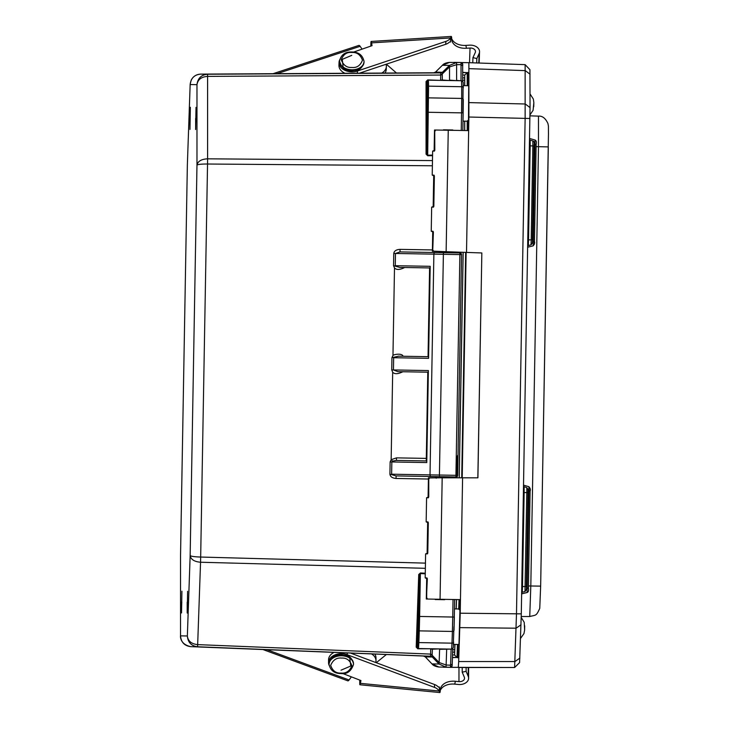 <?xml version="1.0" encoding="UTF-8"?>
<svg xmlns="http://www.w3.org/2000/svg" width="729" height="729" viewBox="0 0 729 729"><rect width="100%" height="100%" fill="white"/><g stroke="black" fill="none" stroke-linecap="round" stroke-linejoin="round"><path stroke-width="1.09" d="M180.537 636.28L180.537 555.343L187.353 164.973L180.537 555.662M423.513 656.036L197.541 646.76C191.317 645.976 187.918 642.377 187.353 635.98C187.991 641.083 191.435 643.962 197.668 644.618L200.548 562.232C194.306 561.704 190.843 559.462 190.16 555.507C190.916 556.336 194.424 556.847 200.675 557.047L207.537 164.016C201.277 163.998 197.759 164.38 196.976 165.182C197.787 161.255 201.332 159.132 207.592 158.822L207.592 76.39C201.332 76.827 197.796 79.579 196.976 84.664C197.759 78.285 201.277 74.814 207.537 74.24L200.675 74.121C194.424 74.695 190.916 78.167 190.16 84.546L190.178 84.127M432.552 155.678L427.695 155.76L427.686 155.177L432.561 155.104M441.728 80.4L442.312 79.999L440.617 80.144L440.753 72.9L200.675 74.121C196.338 74.331 193.176 76.335 191.189 80.144L190.16 84.336L187.353 165.018L190.16 84.546L196.976 84.664L196.976 165.182L190.16 555.507L187.353 635.98L180.537 635.861C181.074 642.258 184.455 645.848 190.688 646.641L430.575 656.246L430.684 649.001L432.379 649.202L431.814 648.783M454.65 599.53L454.021 630.321M418.364 625.938L418.145 632.143L418.364 625.938M430.493 656.164L432.16 656.884L439.049 664.028L431.96 663.9L425.308 656.875L423.64 656.118L425.098 656.692L431.96 663.9L438.904 667.035L446.002 667.163L439.049 664.028L439.14 662.515L446.13 665.012L446.677 649.038M200.675 74.121L433.819 72.772L435.514 72.08L442.385 65.309C443.66 63.705 446.02 62.74 449.456 62.402L442.385 65.309M427.495 102.753L427.276 108.949L427.495 102.753M427.777 372.182L397.906 371.662L393.441 369.949L428.37 370.56L426.766 462.569L426.757 460.938L396.412 460.409L396.494 457.867L391.154 459.698L392.676 372.191C394.535 374.323 397.925 374.168 402.845 371.744L427.777 372.182L426.274 460.928L396.412 460.409L392.557 461.102L391.837 461.967L391.628 474.196L430.019 474.871L433.873 254.139A1.631 1.103 -89 0 1 435.003 252.526L400.002 251.915L400.057 249.373L432.406 249.938M399.765 267.415L393.551 265.675L394.498 267.944C396.467 270.076 399.847 269.921 404.668 267.507M428.051 356.681L429.6 267.935L430.119 267.944L430.192 266.313L428.588 358.331L428.57 356.691L403.119 356.253C401.98 352.8 393.469 354.549 392.967 355.451L391.947 357.684L398.681 356.171M457.119 476.547L457.092 477.805M457.675 455.388L457.32 475.344M393.551 265.675L393.769 253.446L461.521 254.621A1.631 1.631 -89 0 1 461.521 254.621L459.917 252.963A1.631 1.631 -89 0 1 461.521 254.621L457.675 475.354A1.631 1.631 -89 0 1 456.008 476.957L455.926 475.317L439.423 475.035L439.505 476.666L456.008 476.957L457.675 475.354L455.926 475.317L459.917 252.963L435.003 252.526M443.314 667.217L450.422 667.345L450.549 665.194L446.13 665.012L446.002 667.163L450.422 667.345A1.631 1.631 -89 0 0 450.458 667.345L514.61 667.518L519.595 662.625L521.29 613.864L530.047 107.6L529.937 69.711L525.135 64.644L525.135 118.417L516.487 613.782L514.61 667.518L458.322 667.518L458.678 661.549L514.966 661.549L519.859 658.114M189.932 129.452L190.324 107.263L189.932 129.452M195.627 129.552L196.019 107.363L195.627 129.552M190.688 646.641C178.459 643.944 180.646 633.938 180.537 636.071L180.537 555.343M418.728 574.525L419.521 575.117L416.988 647.707L416.195 647.115L418.728 574.525L420.414 572.976L425.271 573.222M427.695 79.917L426.884 80.955L426.884 153.591L426.064 154.147L426.064 81.52L427.695 79.917L440.598 80.381M428.415 479.026L396.066 478.461C392.311 478.133 390.261 476.702 389.915 474.169L390.124 461.931L391.154 459.698M428.588 358.331L393.66 357.72L393.441 369.949L391.737 369.922L392.676 372.191M430.684 648.755L417.772 648.774L418.51 648.546L416.988 647.707L417.708 647.716L418.054 641.985L419.521 575.117L420.414 572.976M426.064 81.52L427.604 80.974A0.82 0.82 -89 0 1 428.433 80.172L461.548 80.746L463.115 82.013L463.279 87.881L463.143 82.404M461.238 130.473L461.548 112.858L427.604 112.266L426.884 153.591L427.686 155.177L428.579 86.15L461.694 86.724L461.548 80.746A1.631 1.631 91 0 1 461.73 80.764M396.066 478.461L396.093 475.909L389.915 474.169M436.215 478.224L435.277 476.593M439.25 251.469L439.186 252.599L440.489 251.797M430.192 266.313L395.264 265.711L395.473 253.473L400.002 251.915M451.807 649.12A1.631 1.631 -89 0 1 451.625 649.12L418.51 648.546A0.82 0.82 -89 0 1 417.708 647.716M430.447 654.542L432.124 655.243L432.188 654.624L430.511 654.086L197.668 644.618L197.541 646.76L430.575 656.246L432.242 656.993L425.308 656.875M432.242 656.993L432.124 655.243L439.14 662.515L439.596 649.32L451.151 649.12M440.571 74.586L442.266 73.957L442.366 72.308L440.671 72.973M427.686 80.154L428.433 80.172L428.579 86.15A0.82 0.574 -0 0 0 427.741 86.705L427.604 80.974M427.604 112.266L427.741 86.705M442.202 476.711L436.862 476.62M396.093 475.909L439.505 476.666M451.032 476.866L447.579 476.812L447.56 477.814L451.032 477.805L451.032 476.866M429.272 318.491L428.707 339.432L429.071 318.491M430.074 272.564L429.509 293.505L429.873 272.564M404.65 267.507L403.611 267.488M399.729 267.415L430.119 267.944M401.16 356.217L403.119 356.253M428.57 356.691L398.18 356.162M427.23 435.386L426.665 456.318L427.03 435.377M428.032 389.459L427.467 410.391L427.832 389.45M428.306 372.191L428.37 370.578M402.845 371.744L401.77 371.726M439.031 648.901L432.379 649.202L432.188 654.624M435.514 72.08L442.366 72.308L449.492 65.419L449.529 66.931L442.266 73.957L442.312 79.999L448.955 80.527M435.377 72.189L442.403 65.291L449.492 65.419L456.554 62.521L449.456 62.402M456.6 80.664L449.529 80.126L449.529 66.931L456.609 64.671L456.554 62.521L460.974 62.494L453.912 62.375L461.01 62.503L461.029 64.653L456.609 64.671L456.609 80.418L461.074 80.737M426.757 460.938L396.412 460.409L426.757 460.938M463.143 112.886L462.842 130.5L463.279 99.591L463.143 112.886L461.548 112.858L461.694 98.433L428.579 97.859A0.82 0.574 -0 0 0 427.741 98.424M452.217 664.101L452.217 664.101C452.299 666.397 451.716 667.482 450.458 667.345L452.117 665.741L452.217 664.101L452.755 648.701L452.217 664.073L450.586 665.194L451.105 649.357A1.631 1.157 -178 0 0 451.142 649.357L452.773 648.227M462.66 81.684L461.029 80.5L461.029 64.653L462.66 65.829L462.614 64.161L460.974 62.494M464.646 85.657L464.646 77.848L462.66 77.83M452.636 652.081L454.632 652.118L452.636 652.081M457.047 476.602L456.801 477.805M460.755 252.225L460.947 253.346M343.131 67.068L342.256 59.359L351.761 55.358M277.056 73.684L360.135 46.301A3.672 1.203 -108.2 0 0 358.896 45.408L273.038 73.702M360.135 46.301L362.085 49.144M381.777 73.073A12.73 8.994 2 0 0 386.361 66.457A12.73 8.994 2 0 0 386.06 64.27M386.361 66.457L386.261 69.337A12.73 8.994 -178 0 1 384.967 73.055M195.636 118.453L195.636 129.142L195.636 118.453M195.937 118.453L195.709 124.823L195.937 118.453M386.334 64.179L396.458 72.991M181.503 602.063L181.503 612.752L181.503 602.063M181.794 602.063L181.576 608.433L181.794 602.063M181.913 591.201L181.53 612.961M187.198 602.163L187.198 612.852L187.198 602.163M187.49 602.163L187.271 608.524L187.49 602.163M351.387 676.858L349.082 679.984A3.672 1.203 110.2 0 1 347.806 680.831L263.069 649.585M375.745 662.515A12.73 8.994 180 0 0 375.991 660.756A12.73 8.994 180 0 0 371.681 654.004M374.843 654.141A12.73 8.994 -0 0 1 375.991 657.877L375.991 660.756M386.27 654.606L376.273 662.716M189.941 118.353L189.941 129.042L189.941 118.353M190.014 118.353L190.014 124.723L190.014 118.353M476.821 58.566L472.948 57.609L475.235 52.634A4.893 3.463 2 0 0 475.472 51.659A4.893 3.463 2 0 0 470.579 48.023A4.893 3.463 2 0 0 470.032 48.041L466.387 48.26L465.931 45.389L469.576 45.162A8.976 6.342 -178 0 1 470.579 45.143A8.976 6.342 -178 0 1 479.545 51.795A8.976 6.342 -178 0 1 479.117 53.591L476.821 58.566L476.675 62.949M465.931 45.389A15.254 10.689 -9 0 1 451.606 38.418A15.254 10.689 -9 0 0 451.698 39.876A15.254 10.689 -9 0 0 466.387 48.26M353.538 52.105L372.036 45.681L371.58 42.865A4.893 0.474 86.4 0 0 371.161 41.444A4.893 0.474 86.4 0 0 370.915 42.874L370.806 46.109M371.161 41.444L451.315 36.45A4.893 0.474 -93.6 0 0 451.297 36.459A4.893 0.474 -93.6 0 1 451.643 37.352L450.513 37.954A9.787 6.925 2 0 1 445.838 41.407L445.738 44.287A9.787 6.925 2 0 0 449.465 42.054L450.659 41.963L449.483 42.036M451.643 37.352L451.606 38.427M339.678 59.824A12.73 8.994 2 0 0 339.04 62.412A12.73 8.994 2 0 0 351.761 71.852A12.73 8.994 2 0 0 357.438 71.014L445.838 41.407M450.823 37.398L450.44 41.271M359.388 73.21L445.738 44.287M339.04 62.412L338.939 65.291A12.73 8.994 2 0 0 344.99 73.292M472.948 57.609L472.766 62.812M428.096 496.95L428.433 477.805L436.543 477.805L436.571 476.611M435.24 599.539A32.687 32.687 91 0 1 435.131 599.183A32.687 32.687 91 0 0 435.231 599.539L444.617 599.703A32.687 32.687 91 0 0 444.736 599.356M454.942 252.881L454.969 252.015L451.506 251.897L451.488 252.817M443.442 129.817L452.818 129.981A32.687 32.687 -89 0 1 452.928 130.327M528.443 585.952L540.654 586.125L548.463 133.945C548.354 124.103 548.618 127.32 547.926 123.493C545.492 118.244 542.34 115.793 538.476 116.13L529.983 115.838L538.476 116.13L538.476 146.729L530.812 585.952L529.746 616.524L521.244 616.524L529.746 616.524C536.179 614.82 536.161 616.297 539.752 608.378L540.654 586.125L548.317 146.893L536.107 146.638M461.384 62.548L468.884 62.676L468.884 117.023L466.514 252.416L481.842 252.954L477.914 477.814L462.587 477.814L460.218 613.207L458.678 661.549M525.135 64.644L468.884 62.676L525.135 64.644L529.947 69.711M526.338 586.581C526.857 588.248 526.402 589.907 524.98 591.556L526.794 492.594L527.978 492.613L526.338 586.581L522.493 586.517L522.292 592.221L521.663 592.531M521.891 592.385L521.8 593.843L527.076 592.531L528.917 491L530.101 491.018L528.407 588.248L526.302 588.212M463.27 85.63L468.783 85.73M426.401 599.038L427.34 578.78L427.012 577.96L425.189 577.906L425.608 553.876L427.431 553.876L427.786 553.074L428.315 522.739L427.987 521.928L426.164 521.864L426.583 497.752L428.415 497.761L428.524 496.95M436.543 477.805L428.433 477.805L429.235 478.625M428.761 477.923L441.51 477.805M466.514 252.416L432.716 251.241L433.391 232.104L433.062 231.293L431.24 231.23L431.659 207.118L433.482 207.127L433.837 206.325L434.366 175.99L434.047 175.17L432.215 175.115L432.634 151.085L434.466 151.085L434.812 150.283L434.73 130.008L434.375 150.712M433.217 250.439L432.388 251.232L440.498 251.514L432.388 251.232L432.716 232.086M460.108 609.654L459.124 609.644L459.051 608.988L454.486 608.906M433.172 206.316L433.7 175.962M434.147 150.283L434.502 130.008L435.304 130.837M427.121 553.074L427.65 522.72M462.587 477.814L442.184 477.814L440.07 599.274L426.319 599.028L426.675 578.762M460.236 599.621L458.678 654.624L458.495 657.731L457.457 657.713L457.785 644.454M465.813 252.398L461.876 477.805M457.065 657.494L452.445 657.622M462.66 72.362L467.28 72.645M459.124 609.644L459.37 599.612M455.552 476.948L455.507 477.814L462.204 477.805L466.132 252.407L459.443 252.179L459.461 252.954M467.553 130.582L467.654 120.549L468.647 120.567M463.006 121.123L467.562 121.196L467.654 120.549M467.535 85.703L467.672 72.453L468.711 72.472L468.783 75.579L468.428 130.6M440.07 599.274L460.455 599.63M462.204 477.805L477.914 477.814M442.184 477.814L428.661 477.814L428.324 497.378M481.842 252.954L477.841 477.814M432.962 231.667L432.716 251.241M466.132 252.407L481.76 252.954M468.647 130.6L434.502 130.008M453.948 626.639L453.329 644.381M463.088 85.63L462.869 112.886M459.033 644.482L453.52 644.381M445.455 251.687L432.716 251.122M428.761 477.814L428.761 496.959M426.912 578.334L426.647 598.928M426.319 599.028L427.148 598.227M462.924 72.572L467.216 72.645L464.719 75.051L462.66 75.014M452.536 654.979L454.595 655.016L457.01 657.494L452.454 657.421M464.646 121.151L464.646 130.537M463.125 252.307L459.188 477.805M456.463 599.557L456.135 608.934M454.896 644.409L454.623 652.209L452.636 652.173M462.66 72.572L467.216 72.645L467.216 85.703M466.123 667.518L466.123 671.336L468.237 676.394A8.976 6.342 -0 0 1 468.61 678.198A8.976 6.342 -0 0 1 459.635 684.54A8.976 6.342 -0 0 1 458.413 684.476L454.768 684.13A15.254 10.689 -169 0 0 440.216 690.6A15.254 10.689 -169 0 1 440.352 689.142A15.254 10.689 -169 0 1 455.333 681.269L458.969 681.624L458.969 667.518M466.123 671.336L462.213 672.156L464.327 677.214A4.893 3.463 -0 0 1 464.528 678.198A4.893 3.463 -0 0 1 459.635 681.651A4.893 3.463 -0 0 1 458.969 681.624M359.734 680.084L359.734 683.319A4.893 0.474 95.6 0 0 359.926 684.768L359.926 684.768A4.893 0.474 -84.4 0 0 360.399 683.355L360.946 680.558L342.685 673.487M439.15 687.702L439.396 687.019L438.202 686.882L439.396 687.019L439.396 691.584L440.216 691.666A4.893 0.474 95.6 0 1 439.851 692.55L359.926 684.768M440.216 691.666L440.216 690.582M439.396 691.584L439.104 691.019L360.399 683.355M350.731 653.157L434.557 684.522A9.787 6.925 -0 0 1 438.202 686.882M333.909 652.473A12.73 8.994 -0 0 0 328.56 659.8L328.56 662.688A12.73 8.994 180 0 1 341.6 653.694A12.73 8.994 180 0 1 347.241 654.733L434.557 687.411A9.787 6.925 -0 0 1 439.104 691.019M462.213 667.518L462.213 672.156M328.56 662.688A12.73 8.994 180 0 0 329.098 665.295M349.756 658.178L350.786 666.014L341.026 670.179M442.448 72.207L440.753 72.9L207.537 74.24L207.592 76.39L440.617 75.051L442.312 74.568M431.094 476.52A1.631 1.103 -89 0 1 430.019 474.889A1.631 1.103 -89 0 1 430.019 474.871L439.423 475.035L443.414 252.681M417.772 648.774L416.195 647.115M425.353 568.319L200.548 562.232L200.675 557.047L425.444 563.125M432.379 165.775L207.537 164.016L207.592 158.822L432.47 160.59M427.695 155.76L426.064 154.147M391.737 369.922L391.947 357.684M392.967 355.451L394.498 267.944M393.769 253.446C394.198 250.922 396.294 249.564 400.057 249.373M425.253 573.796L420.378 573.559L419.631 616.452L452.745 617.035L453.046 599.502M426.274 458.386L396.494 457.867M392.557 461.102L391.163 459.707M390.124 461.931L426.766 462.569M453.611 642.058L453.238 647.917L451.625 649.12L451.98 643.16L418.865 642.577L418.51 648.546M454.021 630.357L454.349 617.062L452.745 617.035L452.39 631.451A1.631 1.157 2 0 0 453.866 630.804M418.801 616.442L419.631 616.452L419.275 630.867L452.39 631.451L451.98 643.16A1.631 1.157 -178 0 0 453.511 642.431M418.464 630.284A0.82 0.574 2 0 0 419.275 630.867L418.865 642.577A0.82 0.574 2 0 1 418.054 641.985M455.452 476.948L455.452 477.814M459.361 252.954L459.388 252.17M453.283 647.525L453.611 642.03M461.029 252.234L461.01 253.41L461.029 252.234M462.66 65.829L462.66 81.211L462.66 65.829M463.152 99.135A1.631 1.157 180 0 0 461.694 98.433L461.694 86.724A1.631 1.157 -0 0 1 463.188 87.489M456.518 475.335L456.855 456.19M462.66 80.245L464.646 80.281M452.718 649.667L454.714 649.703M524.625 629.956L524.698 625.801M521.226 617.472L524.206 622.311L524.643 629.92L523.96 633.574L520.542 638.422M364.035 61.837A12.238 8.648 -178 0 1 364.035 62.129A12.238 8.648 -178 0 1 351.797 70.358A12.238 8.648 -178 0 1 339.568 61.272A12.238 8.648 -178 0 1 339.586 60.99M364.053 61.555A12.238 8.648 -178 0 1 351.825 69.784A12.238 8.648 -178 0 1 339.596 60.698L339.568 61.272C341.71 68.28 345.774 71.469 351.77 70.831C356.709 69.92 361.283 71.26 364.035 62.129L364.053 61.555C362.75 55.185 358.677 52.005 351.852 51.996C345.309 51.732 341.227 54.629 339.596 60.698M351.861 52.47C356.873 52.133 360.408 54.693 362.468 60.161C360.408 65.546 356.873 67.988 351.861 67.469C346.849 67.815 343.313 65.245 341.263 59.787C343.313 54.393 346.849 51.959 351.861 52.47M349.082 679.984L267.078 649.749M371.58 42.865L450.513 37.954M479.117 53.591L478.789 63.022M469.522 62.703L470.032 48.041M357.438 71.014L357.356 73.219M533.756 106.689L533.828 102.534M530.047 93.923L533.336 99.044L533.847 102.561L533.09 110.307L529.992 114.89M469.029 102.607L525.281 103.992L530.047 107.6M521.773 586.499L522.493 586.517L524.133 492.549L523.413 492.531M524.133 486.835L524.133 492.549L526.794 492.594L526.803 487.592L523.513 486.498M527.823 239.832L528.543 239.841L528.343 245.555L527.714 245.864M529.464 145.864L530.183 145.873L528.543 239.841L531.204 239.887L532.844 145.918L530.183 145.873L530.183 140.159L529.564 139.822M527.942 245.709L527.696 247.222M529.591 138.464L529.783 139.986M523.54 485.14L523.741 486.662M530.047 74.221L525.281 70.622L469.029 68.654M468.884 117.023L529.937 118.499M460.218 613.207L521.29 613.864M459.862 627.623L516.132 628.198L521.025 624.762M514.628 667.5L519.586 662.625M532.844 140.925C534.157 141.198 534.548 142.875 534.029 145.937L532.389 239.905C532.908 241.581 532.452 243.231 531.031 244.88L531.204 239.887L532.389 239.905L534.029 145.937L532.844 145.918L532.844 140.925L530.183 140.159M534.357 244.306L534.457 241.581C535.013 242.675 534.567 244.106 533.127 245.864L533.273 241.554L532.352 241.536M534.457 241.581L536.152 144.342L534.457 241.581L533.273 241.554L534.968 144.324L534.047 144.306M534.968 140.023C536.28 140.524 536.672 141.973 536.152 144.342L534.968 144.324L534.968 140.023L529.746 138.519M530.101 488.284L530.101 491.018C530.694 489.943 530.302 488.494 528.917 486.69L528.917 491L527.996 490.981M526.803 487.592C528.188 489.296 528.58 490.963 527.978 492.613L527.978 489.195M448.253 130.245L446.13 251.705M433.801 206.325L431.659 207.118M431.24 231.23L433.354 232.104M427.75 553.074L425.608 553.876M464.601 72.599A7.828 7.828 91 0 0 462.815 72.362L462.778 72.572M452.572 657.421L452.6 657.631A7.828 7.828 -89 0 0 454.386 657.449M459.188 604.186L460.209 604.204M458.769 652.163L457.52 652.145M468.783 78.039L467.535 78.021M468.556 126.017L467.535 125.999M459.316 600.523L460.254 600.541M468.474 129.68L467.535 129.671M464.719 130.537L464.719 121.151M464.719 85.657L464.719 75.051M465.658 252.398L461.721 477.805M459.033 599.602L458.705 608.979M457.466 644.454L457.01 657.494M463.179 252.307L459.243 477.805M467.216 121.196L467.216 130.573M456.536 599.557L456.208 608.934M454.969 644.409L454.595 655.016M468.237 667.518L468.237 676.394M455.333 681.269L454.768 684.13M434.557 687.411L434.557 684.522M347.241 654.733L347.241 653.011M329.052 664.128A12.238 8.648 -0 0 1 329.043 663.837A12.238 8.648 -0 0 1 341.582 655.189A12.238 8.648 -0 0 1 353.519 663.837A12.238 8.648 -0 0 1 353.51 664.128M329.043 664.42A12.238 8.648 -0 0 1 341.582 655.772A12.238 8.648 -0 0 1 353.519 664.42L353.519 663.837C351.096 654.624 346.475 655.799 341.573 654.715C334.748 654.487 330.574 657.531 329.043 663.837L329.043 664.42C330.465 670.534 334.456 673.578 340.99 673.541C346.968 674.389 351.141 671.345 353.519 664.42M341.026 673.067C335.996 673.405 332.552 670.844 330.684 665.386C332.925 660 336.552 657.558 341.546 658.077C346.576 657.74 350.02 660.301 351.888 665.759C349.638 671.145 346.02 673.578 341.026 673.067M189.977 129.215L190.351 107.455M187.608 591.301L187.225 613.062M195.673 129.315L196.046 107.555M435.304 72.262L433.819 72.772M431.942 663.882C433.163 665.531 435.486 666.579 438.904 667.035M461.01 62.503C462.432 62.694 462.988 63.797 462.66 65.801M479.545 51.795L479.153 63.04M440.498 251.514L440.48 252.626M448.435 477.814L428.661 477.814M524.98 591.556L522.292 592.221M531.031 244.88L528.343 245.555M533.127 245.864L527.851 247.177M528.917 486.69L523.695 485.195M527.076 592.531C528.397 592.066 528.844 590.645 528.407 588.248M432.616 251.232L452.372 251.924M433.937 175.543L433.391 206.744M432.215 175.115L434.165 175.981M434.612 150.283L432.634 151.085M427.887 522.301L427.34 553.502M426.164 521.864L428.105 522.739M428.561 496.95L426.583 497.752M425.189 577.906L427.13 578.771M468.61 667.518L468.61 678.198"/></g></svg>
